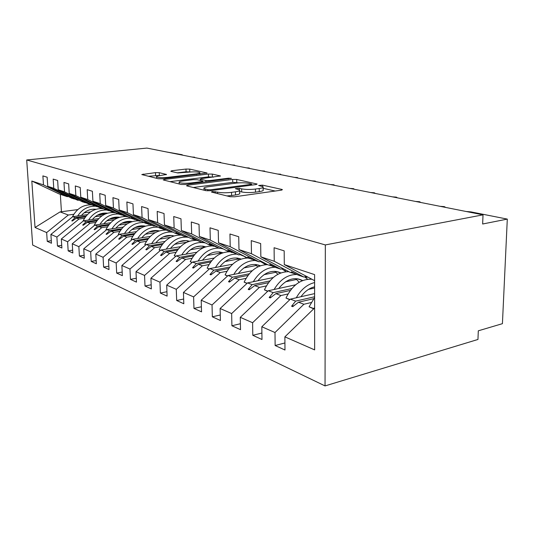 <?xml version="1.0" encoding="UTF-8"?>
<svg xmlns="http://www.w3.org/2000/svg" width="534" height="534" viewBox="0 0 534 534"><rect width="100%" height="100%" fill="white"/><g stroke="black" fill="none" stroke-linecap="round" stroke-linejoin="round"><path stroke-width="0.8" d="M212.158 191.519L211.491 192.066L230.081 196.719L234.586 196.792L281.231 190.177L282.399 189.61L281.845 189.41L262.454 185.138L258.663 185.472L263.088 186.753C263.776 187.441 262.481 188.035 259.21 188.529L255.432 189.049C250.159 189.65 245.56 189.583 241.642 188.856L239.245 188.295L235.347 188.649L239.592 189.93C240.293 190.658 238.905 191.285 235.434 191.813L231.516 192.353C226.062 192.974 221.41 192.907 217.538 192.147L212.158 191.519M159.239 172.676L155.487 172.629L141.797 174.565L158.244 178.73L162.162 178.777L207.058 172.989L189.683 169.104L185.986 169.064L171.788 170.726L170.8 171.321L177.809 172.943L188.749 172.135C194.176 171.661 197.887 171.821 199.876 172.615C200.31 173.103 199.182 173.523 196.485 173.884L167.816 177.355C162.269 177.855 158.525 177.695 156.569 176.881C156.155 176.36 157.403 175.906 160.307 175.526L166.495 174.458L159.239 172.676L159.346 175.439L148.372 176.253M325.333 244.932L26.7 159.966L32.667 245.053L325.039 385.922L325.333 244.932L483.016 214.848L482.649 224.006L507.3 219.1L470.854 211.878L466.195 211.504M26.7 159.966L146.917 148.078L483.016 214.848M187.895 185.178L186.493 185.745L186.873 185.899L205.904 190.665L210.209 190.725L255.913 184.564L257.114 184.03L236.716 179.464L232.677 179.417L187.895 185.178L187.928 186.159M181.079 184.45L163.244 179.925L164.659 179.397L208.427 174.037L212.278 174.084L220.415 175.94L201.592 178.623L200.283 179.137L205.85 180.499L209.882 180.552L228.325 178.202L231.429 178.349L185.185 184.504L181.079 184.45M77.757 209.608L60.075 211.898L35.037 227.484L31.82 181.026L43.488 184.884L42.887 175.893L47.152 177.215L47.746 186.293L71.616 198.167L74.366 198.955M51.304 240.694L47.239 241.315L51.471 243.25L50.897 234.426L56.884 237.043L78.939 219.047L84.499 218.252M87.316 214.648L72.724 216.691L50.897 234.426M47.746 186.293L53.76 188.288L53.173 179.09L57.639 180.479L58.226 189.764L82.463 201.845L85.34 202.673M61.724 245.313L57.458 245.987L61.891 248.016L61.323 238.992L67.604 241.742L90.059 223.259L95.713 222.431M98.703 218.613L83.544 220.789L61.323 238.992M58.226 189.764L64.541 191.853L63.96 182.441L68.652 183.896L69.22 193.401L93.83 205.71L96.848 206.571M72.651 250.159L68.165 250.887L72.818 253.009L72.264 243.778L78.852 246.661L101.714 227.671L107.474 226.81M110.645 222.758L94.885 225.081L72.264 243.778M69.22 193.401L75.855 195.598L75.287 185.959L80.213 187.487L80.774 197.226L105.752 209.755L108.923 210.663M84.112 255.239L79.399 256.02L84.285 258.256L83.745 248.804L90.667 251.834L113.949 232.303L119.816 231.402M123.194 227.097L106.78 229.587L83.745 248.804M80.774 197.226L87.743 199.536L87.189 189.657L92.375 191.265L92.916 201.245L118.281 214.014L121.612 214.962M96.16 260.565L91.201 261.42L96.34 263.763L95.806 254.084L103.095 257.275L126.812 237.176L132.786 236.228M136.397 231.643L119.269 234.319L95.806 254.084M92.916 201.245L100.258 203.674L99.718 193.548L105.178 195.244L105.712 205.483L131.464 218.486L134.968 219.487M108.843 266.166L103.609 267.093L109.016 269.563L108.502 259.644L116.178 263.002L140.342 242.302L146.429 241.301M150.294 236.415L132.405 239.299L108.502 259.644M105.712 205.483L113.442 208.04L112.928 197.653L118.688 199.442L119.195 209.942L145.341 223.199L149.039 224.253M122.199 272.053L116.679 273.068L122.373 275.671L121.879 265.498L129.976 269.043L154.606 247.709L160.807 246.655M164.953 241.421L146.243 244.539L121.879 265.498M119.195 209.942L127.359 212.645L126.865 201.979L132.953 203.868L133.433 214.655L159.98 228.172L163.878 229.28M136.29 278.261L130.456 279.362L136.464 282.112L135.996 271.679L144.547 275.424L169.658 253.41L175.98 252.295M180.439 246.688L160.827 250.066L135.996 271.679M203.981 242.63L204.609 242.523M133.433 214.655L142.064 217.512L141.597 206.558L148.038 208.56L148.492 219.641L175.446 233.425L179.564 234.586M151.182 284.802L145.001 286.01L151.356 288.921L150.915 278.207L159.96 282.172L185.565 259.431L192.006 258.262M196.826 252.228L176.227 255.899L150.915 278.207M148.492 219.641L157.63 222.665L157.19 211.404L164.018 213.52L164.445 224.921L191.806 238.978L196.165 240.207M166.948 291.718L160.38 293.046L167.109 296.123L166.701 285.123L176.287 289.315L202.399 265.812L208.968 264.57M214.194 258.062L192.514 262.067L166.701 285.123M164.445 224.921L174.137 228.131L173.73 216.537L180.979 218.793L181.373 230.521L209.134 244.866L213.76 246.167M183.656 299.027L176.674 300.495L183.809 303.759L183.436 292.445L193.608 296.904L220.248 272.574L226.95 271.259M232.644 264.21L209.769 268.602L183.436 292.445M181.373 230.521L191.673 233.932L191.299 221.997L199.015 224.393L199.362 236.475L227.531 251.107L232.444 252.489M201.398 306.776L193.962 308.398L201.545 311.869L201.205 300.228L212.031 304.967L239.212 279.756L246.047 278.354M252.268 270.705L228.071 275.537L201.205 300.228M199.362 236.475L210.323 240.106L210.002 227.811L218.219 230.361L218.526 242.816L247.095 257.755L252.328 259.217M220.275 314.993L212.338 316.802L220.408 320.493L220.115 308.505L231.649 313.558L259.384 287.399L266.366 285.91M273.208 277.56L247.529 282.907L220.115 308.505M218.526 242.816L230.221 246.688L229.947 234.005L238.725 236.729L238.972 249.585L267.934 264.831L273.515 266.393M240.4 323.731L231.91 325.753L240.514 329.685L240.28 317.329L252.595 322.723L280.897 295.549L288.02 293.954M295.596 284.802L268.255 290.756L240.28 317.329M238.972 249.585L251.474 253.723L251.26 240.627L260.659 243.544L260.846 256.827L290.189 272.387L296.15 274.049M261.9 333.036L252.796 335.299L261.994 339.504L261.814 326.761L274.997 332.528L275.13 345.511L284.982 350.017L284.876 336.854L314.646 349.89L314.599 274.616L284.288 264.59L314.606 280.677M314.613 293.607L290.369 299.133L261.814 326.761M284.288 264.59L284.181 250.853L274.096 247.723L274.242 261.26L303.799 277.006L298.373 275.164L291.357 271.826L295.489 274.189M314.619 307.951L284.876 336.854M507.3 219.1L502.421 323.671L478.304 330.813L477.957 339.457L325.039 385.922M166.001 151.87L182.221 154.727L182.461 155.14M440.123 206.324L444.315 206.625L445.703 207.432M415.586 201.452L419.604 201.732L420.845 202.493M392.463 196.859L396.321 197.126L397.423 197.84M370.629 192.52L374.341 192.774L375.315 193.448M349.984 188.415L353.548 188.656L354.416 189.296M330.426 184.53L333.863 184.757L334.631 185.365M311.876 180.846L315.193 181.059L315.868 181.64M294.261 177.348L297.465 177.548L298.052 178.102M277.506 174.017L280.597 174.211L281.111 174.738M261.553 170.847L264.544 171.027L264.984 171.534M246.341 167.83L249.244 167.996L249.618 168.477M231.823 164.946L234.64 165.106L234.953 165.567M217.959 162.189L220.682 162.343L220.949 162.783M204.696 159.553L207.346 159.699L207.559 160.127M192 157.036L194.57 157.176L194.736 157.577M60.075 211.898L68.325 215.022L73.792 214.267M84.038 212.852L90.46 211.965M68.325 215.022L46.658 232.57L47.239 241.315M43.488 184.884L67.211 196.666L68.325 196.525M95.139 216.744L102.107 215.756M57.458 245.987L56.884 237.043M53.76 188.288L77.844 200.283L79.019 200.13M106.773 220.816L114.356 219.714M68.165 250.887L67.604 241.742M64.541 191.853L88.991 204.061L90.213 203.901M118.982 225.081L127.252 223.839M79.399 256.02L78.852 246.661M75.855 195.598L100.672 208.033L101.967 207.853M131.811 229.547L140.869 228.145M91.201 261.42L90.667 251.834M87.743 199.536L112.948 212.198L114.303 212.011M145.308 234.232L155.274 232.644M103.609 267.093L103.095 257.275M100.258 203.674L125.844 216.577L127.272 216.37M159.532 239.152L170.56 237.343M116.679 273.068L116.178 263.002M113.442 208.04L139.427 221.189L140.936 220.963M174.531 244.325L186.867 242.229M130.456 279.362L129.976 269.043M127.359 212.645L153.739 226.049L155.334 225.802M190.384 249.765L204.135 247.349M145.001 286.01L144.547 275.424M142.064 217.512L168.844 231.182L170.533 230.915M207.165 255.499L220.595 253.056M222.091 252.782L222.651 252.682M228.405 251.634L228.846 251.554M160.38 293.046L159.96 282.172M157.63 222.665L184.817 236.609L186.613 236.308M224.961 261.547L238.004 259.083M239.512 258.803L240.086 258.69M246.061 257.562L246.554 257.468M176.674 300.495L176.287 289.315M174.137 228.131L201.732 242.349L203.634 242.022M243.871 267.934L256.427 265.465M257.949 265.171L258.523 265.058M264.744 263.836L265.692 263.649M193.962 308.398L193.608 296.904M191.673 233.932L219.668 248.437L221.697 248.076M264.01 274.683L275.971 272.233M277.5 271.919L278.047 271.806M284.562 270.478L286.024 270.177M212.338 316.802L212.031 304.967M210.323 240.106L238.731 254.912L240.894 254.511M285.51 281.818L296.724 279.422M298.272 279.095L298.746 278.995M305.608 277.526L307.671 277.086M231.91 325.753L231.649 313.558M230.221 246.688L259.017 261.8L261.333 261.353M308.532 289.375L314.606 288.013M252.796 335.299L252.595 322.723M251.474 253.723L280.664 269.149L283.14 268.649M35.037 227.484L46.658 232.57M260.846 256.827L274.242 261.26M74.052 198.995L70.888 197.273L77.844 200.283M105.138 214.067L97.475 215.149M85.467 216.837L76.469 218.112L78.939 219.047M72.724 216.691L75.154 217.612L71.783 220.822L72.317 221.029L76.469 218.112M114.456 212.085L113.715 212.185M107.034 213.126L99.404 214.201M86.054 216.076L75.154 217.612M85.013 202.713L81.835 200.971L88.991 204.061M127.479 216.477L126.558 216.61M117.894 217.865L109.31 219.107M96.734 220.936L87.469 222.278L90.059 223.259M83.544 220.789L86.094 221.75L82.67 225.048L83.231 225.268L87.469 222.278M118.188 217.118L111.546 218.079M97.362 220.128L86.094 221.75M96.507 206.618L92.722 204.656L100.672 208.033M131.571 221.79L121.759 223.252M108.549 225.221L98.997 226.643L101.714 227.671M94.885 225.081L97.555 226.096L94.084 229.487L94.672 229.713L98.997 226.643M129.722 221.316L124.435 222.104M109.216 224.36L97.555 226.096M108.562 210.71L105.358 208.927L112.948 212.198M144.574 226.089L134.875 227.577M120.958 229.713L111.099 231.229L113.949 232.303M106.78 229.587L109.583 230.648L106.059 234.139L106.68 234.379L111.099 231.229M141.41 225.789L138.386 226.249M121.665 228.806L109.583 230.648M121.238 215.015L118.027 213.213L125.844 216.577M157.857 230.661L148.712 232.103M133.994 234.433L123.815 236.041L126.812 237.176M119.269 234.319L122.219 235.441L118.648 239.025L119.296 239.279L123.815 236.041M134.748 233.465L122.219 235.441M134.575 219.541L131.357 217.718L139.427 221.189M171.754 235.474L163.364 236.836M147.718 239.392L137.185 241.108L140.342 242.302M132.405 239.299L135.509 240.474L131.891 244.172L132.572 244.438L137.185 241.108M148.525 238.358L135.509 240.474M148.619 224.313L144.681 222.224L153.739 226.049M186.046 240.587L178.943 241.782M162.182 244.612L151.276 246.448L154.606 247.709M146.243 244.539L149.507 245.773L145.835 249.592L146.556 249.872L151.276 246.448M163.044 243.504L149.507 245.773M163.444 229.346L159.466 227.224L168.844 231.182M200.851 246.027L195.651 246.935M177.442 250.106L166.141 252.075L169.658 253.41M160.827 250.066L164.272 251.367L160.554 255.312L161.308 255.606L166.141 252.075M178.369 248.924L164.272 251.367M179.104 234.666L175.9 232.784L184.817 236.609M193.575 255.906L181.847 258.022L185.565 259.431M176.227 255.899L179.871 257.275L176.1 261.346L176.901 261.66L181.847 258.022M194.57 254.638L179.871 257.275M195.678 240.293L192.487 238.391L201.732 242.349M210.65 262.034L198.461 264.317L202.399 265.812M192.514 262.067L196.372 263.529L192.547 267.741L193.395 268.068L198.461 264.317M241.902 255.038L241.562 255.105M211.731 260.665L196.372 263.529M213.246 246.261L209.174 244.038L219.668 248.437M262.481 261.96L261.847 262.081M228.766 268.522L216.076 270.992L220.248 272.574M209.769 268.602L213.854 270.151L209.982 274.516L210.883 274.863L216.076 270.992M229.934 267.033L213.854 270.151M231.896 252.595L227.804 250.333L238.731 254.912M248.003 275.39L234.773 278.074L239.212 279.756M228.071 275.537L232.417 277.179L228.492 281.705L229.453 282.079L234.773 278.074M249.278 273.782L232.417 277.179M251.741 259.33L247.629 257.041L254.264 260.192L259.017 261.8M268.482 282.686L254.658 285.61L259.384 287.399M247.529 282.907L252.148 284.655L248.183 289.355L249.198 289.748L254.658 285.61M269.87 280.931L252.148 284.655M272.894 266.513L269.864 264.557L275.591 267.427L280.664 269.149M290.322 290.436L275.858 293.64L280.897 295.549M268.255 290.756L273.181 292.625L269.169 297.505L270.251 297.932L275.858 293.64M291.851 288.52L273.181 292.625M306.463 276.438L303.799 277.006M313.665 298.693L298.493 302.211L303.886 304.253L311.155 302.551M290.369 299.133L295.636 301.129L291.577 306.216L292.739 306.663L298.493 302.211M314.613 296.757L295.636 301.129M303.886 304.253L274.997 332.528M284.929 342.955L275.13 345.511M314.019 308.091L314.619 308.318M31.82 181.026L58.94 193.862L67.211 196.666M60.342 194.336L61.437 211.818M294.074 305.628L291.577 306.216M271.472 296.991L269.169 297.505M250.326 288.901L248.183 289.355M230.488 281.298L228.492 281.705M211.838 274.149L209.982 274.516M194.283 267.414L192.547 267.741M177.729 261.053L176.1 261.346M162.082 255.038L160.554 255.312M147.277 249.345L145.835 249.592M133.246 243.951L131.891 244.172M119.93 238.825L118.648 239.025M107.274 233.952L106.059 234.139M95.232 229.313L94.084 229.487M83.765 224.894L82.67 225.048M72.824 220.675L71.783 220.822M226.863 195.911L231.582 195.517L231.516 192.353M239.606 190.638L239.653 193.054C240.347 193.795 238.965 194.436 235.494 194.97L231.582 195.517M263.095 187.447L263.128 189.824C263.816 190.525 262.528 191.125 259.257 191.626L255.479 192.16C250.212 192.767 245.613 192.701 241.702 191.953L239.619 191.459M275.197 191.032L263.108 188.315M238.865 182.862L232.737 182.334L193.268 187.501M207.746 189.717L210.743 189.757L250.78 184.39L251.627 184.016L248.797 183.336C245.026 182.661 240.6 182.601 235.527 183.162L208.38 186.733C204.842 187.24 203.387 187.861 204.021 188.582L207.746 189.717L207.779 190.852M169.925 181.653L208.5 176.854L208.427 174.037M213.446 177.141L208.5 176.854M182.842 180.973C179.911 181.373 178.676 181.854 179.144 182.421C181.266 183.316 185.211 183.489 190.978 182.955L201.465 181.62L202.786 181.093L202.393 180.939L197.226 179.724L193.235 179.671L182.842 180.973M159.9 175.579L159.346 175.439M190.458 171.975L186.072 171.774L177.281 172.822M314.613 297.471L309.066 306.796L313.391 308.712M313.591 308.512L309.066 306.796M311.696 279.242C300.836 278.895 292.265 285.163 285.99 298.039L289.748 299.728M289.949 299.541L285.99 298.039M314.606 282.559C307.157 284.415 301.049 289.495 296.277 297.785M314.606 286.805C309.38 288.073 304.834 291.377 300.969 296.717M302.631 280.564L302.631 280.557C294.234 276.505 286.264 279.149 278.721 288.48M288.887 271.693C278.441 271.706 270.277 277.753 264.397 289.835L267.647 291.33M267.841 291.143L264.397 289.835M307.684 279.269L304.574 276.846M296.997 274.476C287.833 274.383 280.196 279.389 274.102 289.481M299.207 282.246L295.743 278.614M267.574 264.637C257.501 264.904 249.692 270.738 244.131 282.146L246.948 283.447M247.129 283.28L244.131 282.146M286.077 271.726L281.939 268.896M275.244 267.254C266.406 267.374 259.097 272.193 253.316 281.698M280.864 272.934C272.674 269.376 265.011 271.98 257.869 280.75M277.9 274.289L274.803 271.305M247.889 258.022C238.051 258.336 230.448 263.963 225.088 274.917L227.524 276.038M227.678 275.898L225.088 274.917M265.772 264.664L260.499 261.513M255.152 260.485C246.508 260.632 239.386 265.271 233.792 274.396M260.398 265.792C252.422 262.668 245.046 265.238 238.271 273.501M257.849 266.887L255.112 264.437M229.547 251.794C219.854 252.048 212.385 257.488 207.159 268.108L209.248 269.069M209.381 268.949L207.159 268.108M246.641 258.029L244.318 256.393L240.113 254.658M236.395 254.117C227.878 254.217 220.889 258.683 215.416 267.521M241.114 259.083C233.358 256.347 226.262 258.87 219.828 266.673M238.938 259.965L236.542 257.969M212.232 245.914C202.68 246.121 195.351 251.374 190.237 261.687L192.02 262.508M192.133 262.408L190.237 261.687M228.599 251.788L227.838 251.214M223.359 248.944L220.562 248.283M218.693 248.11C210.316 248.163 203.447 252.475 198.094 261.039M222.918 252.782C215.382 250.379 208.56 252.862 202.433 260.232M221.076 253.483L219.013 251.868M203.521 242.563L202.786 242.169M196.545 240.393C186.873 240.227 179.444 245.3 174.258 255.619L175.759 256.307M175.853 256.227L174.258 255.619M211.544 245.9L210.99 245.493M205.356 242.91C195.938 241.228 188.061 245.233 181.734 254.918M205.717 246.841C198.408 244.732 191.839 247.175 186.006 254.157M204.188 247.396L202.439 246.107M187.794 237.209L186.119 236.388M180.605 235.1C171.24 235.1 164.078 240.026 159.125 249.872L160.38 250.453M160.46 250.379L159.125 249.872M195.404 240.34L195.037 240.073M188.642 237.35C179.631 236.141 172.168 240.073 166.254 249.131M189.436 241.228C182.348 239.392 176.026 241.782 170.466 248.403M188.188 241.668L186.746 240.654M172.876 232.13L170.219 230.962M165.633 230.094C156.509 230.174 149.56 234.953 144.787 244.432L145.822 244.899M145.882 244.846L144.787 244.432M180.105 235.08L179.424 234.613M172.943 232.143C164.292 231.269 157.176 235.107 151.596 243.644M173.997 235.921C167.135 234.326 161.048 236.669 155.741 242.957M173.016 236.255L171.861 235.487M156.041 226.162L154.993 225.855M151.669 225.348C142.678 225.401 135.85 230.041 131.184 239.265L132.005 239.639M132.058 239.599L131.184 239.265M158.137 227.23C149.807 226.61 142.992 230.348 137.692 238.444M159.346 230.895C152.697 229.52 146.837 231.816 141.77 237.79M158.605 231.142L157.724 230.581M141.71 221.356L140.322 221.056M138.386 220.836C129.528 220.856 122.82 225.361 118.248 234.359L118.888 234.646M118.928 234.613L118.248 234.359M144.127 222.585C136.083 222.157 129.535 225.795 124.482 233.505M145.415 226.129C138.98 224.947 133.34 227.197 128.494 232.877M144.901 226.296L144.28 225.915L145.148 226.216M128.3 216.891L125.991 216.557M125.737 216.544C117.019 216.537 110.418 220.916 105.946 229.687L106.413 229.894M106.44 229.874L105.946 229.687M130.843 218.172C123.067 217.899 116.759 221.443 111.92 228.812M132.158 221.597C125.937 220.595 120.504 222.798 115.865 228.212M131.851 221.697L131.477 221.477M115.644 212.686C106.306 211.678 99.164 215.863 94.218 225.235L94.531 225.375M94.551 225.361L94.218 225.235M118.228 213.98C110.692 213.834 104.597 217.285 99.951 224.333M119.529 217.291C113.508 216.444 108.275 218.6 103.836 223.766M103.643 208.701C94.618 207.94 87.75 212.031 83.037 220.989L83.211 221.069M114.216 212.492L113.582 212.111M106.48 210.002C99.07 209.849 93.096 213.206 88.544 220.075M107.474 213.193C101.654 212.492 96.621 214.601 92.369 219.521M92.235 204.909C83.491 204.342 76.863 208.347 72.357 216.938L72.404 216.958M102.822 208.594L101.593 207.906M95.299 206.204C88.003 206.037 82.123 209.301 77.657 216.003M95.966 209.281C90.339 208.714 85.493 210.776 81.422 215.476M217.578 193.588L217.538 192.147M235.494 194.97L235.434 191.813M239.272 189.737L239.245 188.295M241.702 191.953L241.642 188.856M255.479 192.16L255.432 189.049M259.257 191.626L259.21 188.529M262.474 186.439L262.454 185.138M281.852 190.064L281.845 189.41M215.229 193.001L215.189 191.559M232.737 182.334L232.677 179.417M236.769 182.388L236.716 179.464M256.627 184.437L256.62 183.85M210.763 190.651L210.743 189.757M250.793 185.258L250.78 184.39M205.39 190.538L205.35 189.123M164.692 180.345L164.659 179.397M212.352 176.894L212.278 174.084M220.015 176.273L220.001 175.786M200.704 180.539L200.671 179.291M205.89 181.854L205.85 180.499M209.902 181.34L209.882 180.552M228.345 178.983L228.325 178.202M191.005 183.756L190.978 182.955M201.485 182.414L201.465 181.62M166.181 174.751L166.167 174.331M167.843 178.082L167.816 177.355M196.512 174.591L196.485 173.884M171.814 171.554L171.788 170.726M186.072 171.774L185.986 169.064M189.764 171.814L189.683 169.104M206.685 173.303L206.671 172.849M143.259 174.972L143.225 174.064M155.594 175.399L155.487 172.629M251.647 185.138L251.627 184.157M204.068 190.204L204.021 188.582M200.323 180.452L200.283 179.137M179.197 183.976L179.144 182.421M202.82 182.248L202.786 181.266M156.629 178.323L156.569 176.881M199.923 174.177L199.89 173.016M302.584 280.584L297.178 278.715M280.657 273.007L275.998 271.399M260.085 265.905L256.093 264.524M240.727 259.224L237.336 258.049M222.498 252.922L219.641 251.941M205.29 246.982L202.92 246.161M189.023 241.361L187.087 240.694M173.617 236.048L172.075 235.514M159.012 231.002L157.83 230.595M131.965 221.663L131.544 221.517"/></g></svg>
